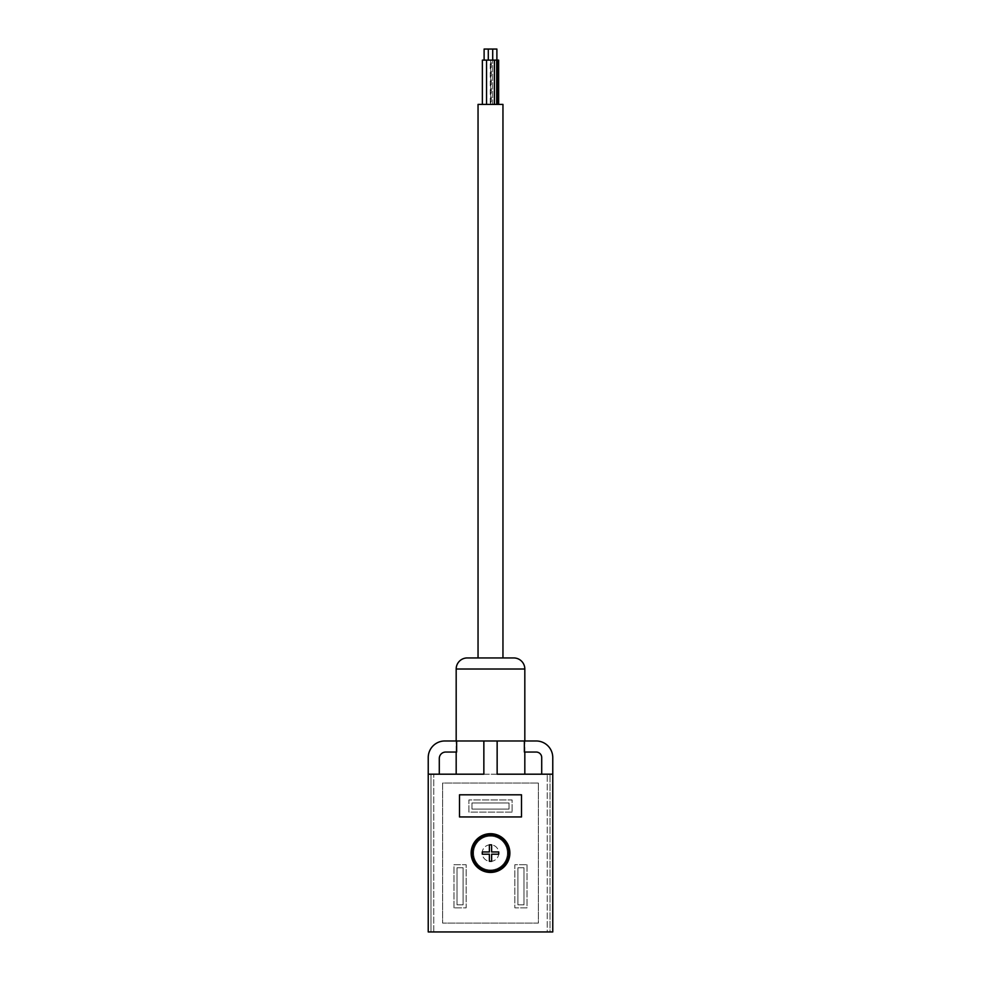 <?xml version="1.0" encoding="UTF-8"?>
<svg xmlns="http://www.w3.org/2000/svg" width="981" height="981" viewBox="0 0 981 981"><rect width="100%" height="100%" fill="white"/><g stroke="black" fill="none" stroke-linecap="round" stroke-linejoin="round"><path stroke-width="0.74" stroke-dasharray="4.91 3.68" d="M490.721 60.123L490.721 104.403L490.721 60.123L492.658 60.123L491.273 60.123L491.273 104.403L492.658 104.403L492.658 60.123L494.461 60.123L482.37 60.123M502.959 104.403L478.041 104.403M502.959 657.944L478.041 657.944L502.959 657.944M496.889 49.05L484.111 49.05M492.707 60.123L488.293 60.123L492.707 60.123M492.474 60.123L496.889 60.123L492.474 60.123L492.474 49.05M498.09 104.403L496.705 104.403L498.642 104.403L498.09 60.123L492.658 60.123L492.658 104.403L490.721 104.403M490.279 104.403L482.37 104.403L490.279 104.403L490.279 60.123M494.461 104.403L486.539 104.403L494.461 104.403M488.526 60.123L484.111 60.123L488.526 60.123L488.526 49.05M496.705 104.403L492.658 104.403L496.705 104.403L496.705 60.123M513.75 657.944L467.25 657.944M524.823 774.193L497.146 774.193L524.823 774.193L524.823 740.974L456.177 740.974L536.166 740.974A16.603 16.603 0 0 1 552.769 757.59L552.769 931.95L550.01 931.95L550.01 774.193L541.708 774.193L552.769 774.193M524.369 752.047L524.823 740.974L456.177 740.974L456.177 752.047L445.742 752.047A6.438 6.438 0 0 0 439.292 758.485L439.292 774.193L430.99 774.193L550.01 774.193L550.01 931.95L547.239 931.95L547.239 774.193L547.239 931.95L430.99 931.95L430.99 774.193L430.99 931.95L428.231 931.95L428.231 757.59A16.603 16.603 0 0 1 444.834 740.974L456.177 740.974L456.177 774.193L483.854 774.193L456.177 774.193M433.761 931.95L433.761 774.193L433.761 931.95M490.5 872.44A19.375 19.375 0 0 0 509.875 853.065A19.375 19.375 0 0 0 490.5 833.691A19.375 19.375 0 0 0 471.125 853.065A19.375 19.375 0 0 0 490.5 872.44M521.5 816.952L459.5 816.952L459.5 794.806L521.5 794.806L521.5 816.952M541.708 774.193L541.708 757.59A5.53 5.53 0 0 0 536.166 752.047L524.823 752.047M428.231 774.193L439.292 774.193M497.146 740.974L497.146 774.193L483.854 774.193L483.854 740.974M538.385 783.046L538.385 923.096L442.615 923.096L442.615 783.046L538.385 783.046L442.615 783.046L442.615 923.096L538.385 923.096L538.385 783.046M490.5 869.951A16.885 16.885 0 0 1 473.615 853.065A16.885 16.885 0 0 1 490.5 836.192A16.885 16.885 0 0 1 507.385 853.065A16.885 16.885 0 0 1 490.5 869.951A16.885 16.885 0 0 1 473.615 853.065A16.885 16.885 0 0 1 490.5 836.192A16.885 16.885 0 0 1 507.385 853.065A16.885 16.885 0 0 1 490.5 869.951M512.094 812.109L468.906 812.109L468.906 799.932L512.094 799.932L512.094 812.109L512.094 799.932L468.906 799.932L468.906 812.109L512.094 812.109M453.97 907.866L453.97 864.69L466.147 864.69L466.147 907.866L453.97 907.866L466.147 907.866L466.147 864.69L453.97 864.69L453.97 907.866M527.03 864.69L527.03 907.866L514.853 907.866L514.853 864.69L527.03 864.69L514.853 864.69L514.853 907.866L527.03 907.866L527.03 864.69M482.272 851.949L489.384 851.949L489.384 844.849L491.616 844.849L491.616 851.949L498.728 851.949L498.728 854.193L491.616 854.193L491.616 861.293L489.384 861.293L489.384 854.193L482.272 854.193L482.272 851.949M498.802 853.065A8.302 8.302 0 0 1 490.5 861.379A8.302 8.302 0 0 1 482.198 853.065A8.302 8.302 0 0 1 490.5 844.764A8.302 8.302 0 0 1 498.802 853.065A8.302 8.302 0 0 1 490.5 861.379A8.302 8.302 0 0 1 482.198 853.065A8.302 8.302 0 0 1 490.5 844.764A8.302 8.302 0 0 1 498.802 853.065M509.041 802.973L509.041 809.067L471.959 809.067L471.959 802.973L509.041 802.973L471.959 802.973L471.959 809.067L509.041 809.067L509.041 802.973M463.106 867.744L463.106 904.825L457.011 904.825L457.011 867.744L463.106 867.744L457.011 867.744L457.011 904.825L463.106 904.825L463.106 867.744M517.894 904.825L517.894 867.744L523.989 867.744L523.989 904.825L517.894 904.825L523.989 904.825L523.989 867.744L517.894 867.744L517.894 904.825M524.823 669.017L456.177 669.017"/><path stroke-width="1.47" d="M502.959 657.944L502.959 104.403L478.041 104.403L478.041 657.944M492.707 60.123L492.707 49.05L496.889 49.05L496.889 60.123M488.293 60.123L488.293 49.05L492.707 49.05M486.539 104.403L486.539 60.123L498.642 60.123L498.642 104.403M498.09 104.403L498.09 60.123M482.37 104.403L482.37 60.123L486.539 60.123M494.461 104.403L494.461 60.123M484.111 60.123L484.111 49.05L488.293 49.05M496.705 104.403L496.705 60.123M456.177 740.974L456.177 669.017A11.073 11.073 0 0 1 467.25 657.944L513.75 657.944A11.073 11.073 0 0 1 524.823 669.017L524.823 740.974M428.231 774.193L428.231 757.59A16.603 16.603 0 0 1 444.834 740.974L483.854 740.974L483.854 774.193L428.231 774.193L428.231 931.95L552.769 931.95L552.769 774.193L497.146 774.193L497.146 740.974L483.854 740.974M497.146 740.974L536.166 740.974A16.603 16.603 0 0 1 552.769 757.59L552.769 774.193M541.708 774.193L541.708 757.59A5.53 5.53 0 0 0 536.166 752.047L524.369 752.047L524.369 740.974M524.823 774.193L524.823 752.047M471.125 853.065A19.375 19.375 0 0 0 490.5 872.44A19.375 19.375 0 0 0 509.875 853.065A19.375 19.375 0 0 0 490.5 833.691A19.375 19.375 0 0 0 471.125 853.065M521.5 794.806L521.5 816.952L459.5 816.952L459.5 794.806L521.5 794.806M489.384 861.293L489.384 854.193L482.272 854.193L482.272 851.949L489.384 851.949L489.384 844.849L491.616 844.849L491.616 851.949L498.728 851.949L498.728 854.193L491.616 854.193L491.616 861.293L489.384 861.293M490.5 871.005A17.94 17.94 0 0 1 472.56 853.065A17.94 17.94 0 0 1 490.5 835.138A17.94 17.94 0 0 1 508.44 853.065A17.94 17.94 0 0 1 490.5 871.005M456.177 752.047L456.177 774.193M439.292 774.193L439.292 758.485A6.438 6.438 0 0 1 445.742 752.047L456.631 752.047L456.631 740.974M490.5 834.61A18.455 18.455 0 0 1 508.955 853.065A18.455 18.455 0 0 1 490.5 871.533A18.455 18.455 0 0 1 472.045 853.065A18.455 18.455 0 0 1 490.5 834.61M456.177 669.017L524.823 669.017"/></g></svg>
